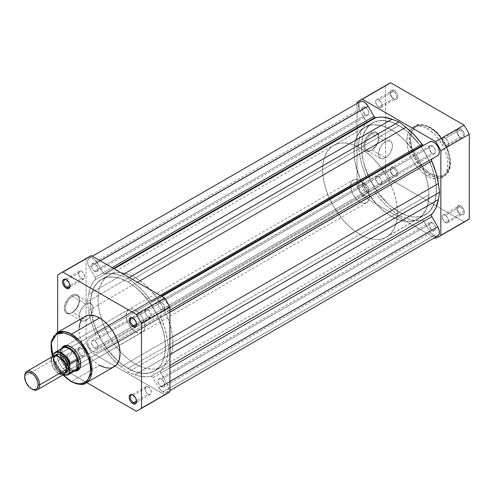 <?xml version="1.0" encoding="UTF-8"?>
<svg xmlns="http://www.w3.org/2000/svg" width="494" height="494" viewBox="0 0 494 494"><rect width="100%" height="100%" fill="white"/><g stroke="black" fill="none" stroke-linecap="round" stroke-linejoin="round"><path stroke-width="0.37" stroke-dasharray="2.47 1.85" d="M393.483 98.652L393.483 98.652A4.446 2.569 60 0 1 390.34 93.212A4.446 2.569 60 0 1 393.483 91.396L394.082 90.359A5.292 3.057 -120 0 0 390.34 92.52A5.292 3.057 -120 0 0 394.082 98.998L393.483 98.652L378.737 107.167A4.446 2.569 60 0 1 375.835 103.252A4.446 2.569 60 0 1 376.514 99.689A4.446 2.569 60 0 1 378.737 99.905L393.483 91.396A4.446 2.569 -120 0 0 391.26 91.174A4.446 2.569 -120 0 0 390.575 94.737A4.446 2.569 -120 0 0 393.483 98.652A4.446 2.569 -120 0 0 395.706 98.874A4.446 2.569 -120 0 0 396.386 95.311A4.446 2.569 -120 0 0 393.483 91.396L378.737 99.905A4.446 2.569 60 0 1 381.64 103.826A4.446 2.569 60 0 1 380.96 107.389A4.446 2.569 60 0 1 378.737 107.167L393.483 98.652L394.082 98.998L392.001 97.071L390.624 94.335L390.408 91.717L391.433 90.093L392.65 89.859L394.811 90.865L396.725 93.15L397.54 95.021L397.824 96.843L397.195 98.874L396.157 99.473L394.082 98.998A5.292 3.057 -120 0 0 397.824 96.843A5.292 3.057 -120 0 0 394.082 90.359L393.483 91.396A4.446 2.569 60 0 1 396.626 96.843A4.446 2.569 60 0 1 393.483 98.652L394.082 98.998M460.093 137.11L460.093 137.11A4.446 2.569 60 0 1 456.95 131.67A4.446 2.569 60 0 1 460.093 129.854L460.692 128.817A5.292 3.057 -120 0 0 456.95 130.978A5.292 3.057 -120 0 0 460.692 137.456L460.093 137.11L445.347 145.625A4.446 2.569 60 0 1 442.445 141.71A4.446 2.569 60 0 1 443.124 138.147A4.446 2.569 60 0 1 445.347 138.363L460.093 129.854A4.446 2.569 -120 0 0 457.87 129.632A4.446 2.569 -120 0 0 457.191 133.195A4.446 2.569 -120 0 0 460.093 137.11A4.446 2.569 -120 0 0 462.316 137.332A4.446 2.569 -120 0 0 462.995 133.769A4.446 2.569 -120 0 0 460.093 129.854L445.347 138.363A4.446 2.569 60 0 1 448.256 142.284A4.446 2.569 60 0 1 447.57 145.847A4.446 2.569 60 0 1 445.347 145.625L460.093 137.11L460.692 137.456L458.611 135.529L457.234 132.793L457.024 130.175L458.049 128.551L459.963 128.477L461.421 129.323L463.341 131.608L464.15 133.479L464.366 136.097L463.804 137.332L462.773 137.931L460.692 137.456A5.292 3.057 -120 0 0 464.434 135.3A5.292 3.057 -120 0 0 460.692 128.817L460.093 129.854A4.446 2.569 60 0 1 463.236 135.3A4.446 2.569 60 0 1 460.093 137.11L460.692 137.456M460.093 214.032L460.093 214.032A4.446 2.569 60 0 1 456.95 208.585A4.446 2.569 60 0 1 460.093 206.77L460.692 205.732A5.292 3.057 -120 0 0 456.95 207.894A5.292 3.057 -120 0 0 460.692 214.377L460.093 214.032L445.347 222.541A4.446 2.569 60 0 1 442.445 218.626A4.446 2.569 60 0 1 443.124 215.063A4.446 2.569 60 0 1 445.347 215.285L460.093 206.77A4.446 2.569 -120 0 0 457.87 206.548A4.446 2.569 -120 0 0 457.191 210.111A4.446 2.569 -120 0 0 460.093 214.032A4.446 2.569 -120 0 0 462.316 214.248A4.446 2.569 -120 0 0 462.995 210.691A4.446 2.569 -120 0 0 460.093 206.77L445.347 215.285A4.446 2.569 60 0 1 448.256 219.2A4.446 2.569 60 0 1 447.57 222.763A4.446 2.569 60 0 1 445.347 222.541L460.093 214.032L460.692 214.377L458.611 212.445L457.234 209.715L457.024 207.091L458.049 205.473L459.963 205.393L461.421 206.239L462.773 207.659L464.15 210.395L464.366 213.019L463.804 214.254L462.773 214.847L460.692 214.377A5.292 3.057 -120 0 0 464.434 212.216A5.292 3.057 -120 0 0 460.692 205.732L460.093 206.77A4.446 2.569 60 0 1 463.236 212.216A4.446 2.569 60 0 1 460.093 214.032L460.692 214.377M393.483 175.574L393.483 175.574A4.446 2.569 60 0 1 390.34 170.127A4.446 2.569 60 0 1 393.483 168.312L394.082 167.275A5.292 3.057 -120 0 0 390.34 169.436A5.292 3.057 -120 0 0 394.082 175.92L393.483 175.574L378.737 184.083A4.446 2.569 60 0 1 375.835 180.168A4.446 2.569 60 0 1 376.514 176.605A4.446 2.569 60 0 1 378.737 176.827L393.483 168.312A4.446 2.569 -120 0 0 391.26 168.09A4.446 2.569 -120 0 0 390.575 171.653A4.446 2.569 -120 0 0 393.483 175.574A4.446 2.569 -120 0 0 395.706 175.79A4.446 2.569 -120 0 0 396.386 172.227A4.446 2.569 -120 0 0 393.483 168.312L378.737 176.827A4.446 2.569 60 0 1 381.64 180.742A4.446 2.569 60 0 1 380.96 184.305A4.446 2.569 60 0 1 378.737 184.083L393.483 175.574L394.082 175.92L392.001 173.987L390.624 171.251L390.408 168.633L391.433 167.015L392.65 166.774L394.811 167.781L396.725 170.066L397.54 171.937L397.824 173.758L397.195 175.796L396.157 176.389L394.082 175.92A5.292 3.057 -120 0 0 397.824 173.758A5.292 3.057 -120 0 0 394.082 167.275L393.483 168.312A4.446 2.569 60 0 1 396.626 173.758A4.446 2.569 60 0 1 393.483 175.574L394.082 175.92M371.852 133.862A9.861 5.693 -60 0 1 378.824 137.882A9.861 5.693 -60 0 1 371.852 149.96L371.253 150.306A10.707 6.181 120 0 0 378.824 137.19A10.707 6.181 120 0 0 371.253 132.824L371.852 133.862L385.474 141.722A9.861 5.693 -60 0 1 390.402 141.235A9.861 5.693 -60 0 1 391.915 149.139A9.861 5.693 -60 0 1 385.474 157.827L371.852 149.96A9.861 5.693 120 0 0 378.293 141.272A9.861 5.693 120 0 0 376.78 133.368A9.861 5.693 120 0 0 371.852 133.862A9.861 5.693 120 0 0 365.412 142.55A9.861 5.693 120 0 0 366.919 150.448A9.861 5.693 120 0 0 371.852 149.96L385.474 157.827A9.861 5.693 -60 0 1 380.541 158.315A9.861 5.693 -60 0 1 379.034 150.411A9.861 5.693 -60 0 1 385.474 141.722L371.852 133.862L371.253 132.824L367.048 136.721L364.257 142.26L363.825 147.558L364.955 150.053L365.9 150.837L367.048 151.263L369.778 150.991L372.729 149.287L376.607 144.656L378.25 140.87L378.824 137.19L378.25 134.183L377.546 133.071L375.459 131.867L374.149 131.812L371.253 132.824A10.707 6.181 120 0 0 363.683 145.934A10.707 6.181 120 0 0 371.253 150.306L371.852 149.96A9.861 5.693 -60 0 1 364.881 145.934A9.861 5.693 -60 0 1 371.852 133.862M430.379 173.456C436.159 177.71 449.867 178.779 450.139 162.044C449.867 145.001 436.159 130.243 430.379 127.823A1.056 0.611 120 0 0 430.163 127.341A1.056 0.611 120 0 0 429.632 127.39L438.048 134.337L446.897 148.262L449.991 165.688L444.131 176.185L436.468 177.346L429.632 174.753A1.056 0.611 120 0 0 430.379 173.456L436.116 175.784L439.697 176.136L444.353 174.839L446.811 172.801L448.638 169.911L449.762 166.28L450.046 159.753L449.287 154.931L447.805 149.941L445.656 144.983L441.358 138.005L437.943 133.923L434.238 130.484L428.446 126.816L422.821 125.192L419.4 125.328L416.411 126.439L413.953 128.477L411.471 133.096L410.619 139.228L411.471 146.348L413.953 153.832L419.4 163.273L424.642 169.158L430.379 173.456A1.056 0.611 -60 0 1 429.632 174.753A29.004 16.747 -120 0 0 444.131 176.185A29.004 16.747 -120 0 0 448.577 152.949A29.004 16.747 -120 0 0 429.632 127.39L427.384 128.687A29.004 16.747 60 0 1 446.335 154.245A29.004 16.747 60 0 1 441.889 177.482A29.004 16.747 60 0 1 427.384 176.049L429.632 174.753L427.384 176.049L425.377 174.771L421.431 171.591L415.991 165.478L412.885 160.741L410.335 155.678L407.76 147.91L406.877 140.524L407.76 134.164L410.335 129.366L412.885 127.248L415.991 126.1L421.431 126.266L425.377 127.637L429.397 129.959L435.233 135.023L438.783 139.252L443.242 146.496L445.471 151.646L447.008 156.82L447.792 161.828L447.502 168.596L446.335 172.369L444.439 175.37L440.395 178.186L437.054 178.834L431.386 177.902L427.384 176.049A29.004 16.747 60 0 1 408.439 150.491A29.004 16.747 60 0 1 412.885 127.248A29.004 16.747 60 0 1 427.384 128.687L429.632 127.39A29.004 16.747 -120 0 0 415.133 125.951A29.004 16.747 -120 0 0 410.687 149.194A29.004 16.747 -120 0 0 429.632 174.753L421.215 167.799L412.367 153.875L409.273 136.455L415.133 125.951L422.796 124.797L429.632 127.39A1.056 0.611 -60 0 1 430.163 127.341A1.056 0.611 -60 0 1 430.379 127.823C424.599 123.568 410.891 122.5 410.619 139.228C410.891 156.271 424.599 171.035 430.379 173.456M413.657 151.127L415.201 153.412L413.657 151.127A52.926 30.554 60 0 1 421.592 164.879A52.926 30.554 60 0 1 417.924 218.941A52.926 30.554 60 0 1 391.458 216.323L384.159 211.278L377.138 204.763L370.673 197.032L364.998 188.387L360.348 179.149L356.884 169.683L355.649 164.977L354.217 155.845L354.217 147.373L355.649 139.888L356.884 136.61L360.348 131.138L364.998 127.273L370.673 125.173L373.822 124.815L380.596 125.482L387.79 127.989L391.458 129.897L398.948 125.575L406.247 130.62L409.81 133.707L419.739 144.859L409.81 133.707L406.247 130.62L398.948 125.575A52.926 30.554 -120 0 1 420.777 146.298L419.739 144.859L420.777 146.298A52.926 30.554 -120 0 0 398.948 125.575L391.458 129.897A52.926 30.554 60 0 1 413.293 150.621L412.249 149.182L413.293 150.621M333.567 145.421L372.482 122.957L370.018 124.673L365.943 129.36L363.133 135.566L362.244 139.166L361.701 143.05L361.701 151.522L363.133 160.655L364.374 165.36L370.018 179.501L378.157 192.716L388.08 203.868L391.643 206.955L398.948 212L128.008 368.425L398.948 212A52.926 30.554 -120 0 1 364.374 165.36A52.926 30.554 -120 0 1 372.482 122.957L101.542 279.382L107.217 277.282L113.682 277.023L120.703 278.616L128.008 282A52.926 30.554 60 0 1 162.582 328.64A52.926 30.554 60 0 1 154.468 371.043L159.124 367.184L161.007 364.64L162.582 361.713L164.712 354.834L165.249 350.95L165.249 342.478L164.712 337.97L162.582 328.64L156.931 314.499L148.799 301.284L138.87 290.132L135.307 287.045L128.008 282L398.948 125.575L391.643 122.191L384.622 120.598L378.157 120.857L372.482 122.957A52.926 30.554 -120 0 1 398.948 125.575A52.926 30.554 -120 0 0 372.482 122.957A52.926 30.554 -120 0 0 364.374 165.36A52.926 30.554 -120 0 0 398.948 212A52.926 30.554 -120 0 0 425.408 214.618A52.926 30.554 -120 0 0 429.076 160.556A52.926 30.554 -120 0 0 421.141 146.804L422.685 149.089L421.141 146.804A52.926 30.554 -120 0 1 429.076 160.556A52.926 30.554 -120 0 1 425.408 214.618L430.064 210.759L433.522 205.288L434.757 202.009L436.19 194.525L436.19 186.053L434.757 176.92L431.947 167.472L427.872 158.074L422.685 149.089L427.872 158.074L431.947 167.472L434.757 176.92L436.19 186.053L436.19 194.525L434.757 202.009L431.947 208.215L427.872 212.902L415.201 220.219L409.1 221.405L405.784 221.3L398.763 219.707L391.458 216.323L398.948 212L406.247 215.384L413.268 216.977L419.739 216.718L425.408 214.618L154.468 371.043A52.926 30.554 60 0 1 128.008 368.425L135.492 364.103A52.926 30.554 -120 0 0 161.952 366.727A52.926 30.554 -120 0 0 170.066 324.317A52.926 30.554 -120 0 0 135.492 277.677L128.008 282A52.926 30.554 60 0 1 162.582 328.64A52.926 30.554 60 0 1 154.468 371.043L148.799 373.143L142.328 373.402L135.307 371.809L128.008 368.425L120.703 363.38L113.682 356.866L107.217 349.141L101.542 340.49L96.892 331.258L93.434 321.785L91.304 312.455L90.581 303.606L91.304 295.591L93.434 288.712L96.892 283.241L101.542 279.382L107.217 277.282L113.682 277.023L120.703 278.616L128.008 282L135.307 287.045L142.328 293.56L148.799 301.284L154.468 309.936L159.124 319.167L162.582 328.64L164.712 337.97L165.428 346.819L164.712 354.834L162.582 361.713L159.124 367.184L154.468 371.043A52.926 30.554 60 0 1 128.008 368.425A52.926 30.554 60 0 1 93.434 321.785A52.926 30.554 60 0 1 101.542 279.382A52.926 30.554 60 0 1 128.008 282L135.492 277.677A52.926 30.554 -120 0 0 109.026 275.059A52.926 30.554 -120 0 0 100.918 317.469A52.926 30.554 -120 0 0 135.492 364.103L128.008 368.425A52.926 30.554 60 0 1 93.434 321.785A52.926 30.554 60 0 1 101.542 279.382A52.926 30.554 60 0 1 128.008 282L398.948 125.575L391.643 122.191L388.08 121.166L381.306 120.493L378.157 120.857L375.205 121.678L370.018 124.673L365.943 129.36L364.374 132.287L363.133 135.566L361.701 143.05L361.701 151.522L362.244 156.03L363.133 160.655L365.943 170.103L370.018 179.501L375.205 188.486L381.306 196.711L388.08 203.868L391.643 206.955L398.948 212L391.458 216.323A52.926 30.554 60 0 1 356.884 169.683A52.926 30.554 60 0 1 364.998 127.273A52.926 30.554 60 0 1 391.458 129.897L395.132 132.219L402.326 138.03L405.784 141.451L412.249 149.182L405.784 141.451L402.326 138.03L395.132 132.219L387.79 127.989L384.159 126.513L380.596 125.482L373.822 124.815L370.673 125.173L364.998 127.273L362.534 128.996L358.459 133.683L355.649 139.888L354.217 147.373L354.037 151.504A52.926 30.554 -120 0 0 361.312 181.298A52.926 30.554 -120 0 0 417.924 218.941A52.926 30.554 -120 0 0 428.885 194.716L428.162 202.731L426.038 209.604L422.574 215.081L417.924 218.941L422.574 215.081L426.038 209.604L428.162 202.731L428.885 194.716L397.448 212.865A52.926 30.554 60 0 1 386.487 237.089A52.926 30.554 60 0 1 345.707 222.911A52.926 30.554 60 0 1 322.601 169.652L354.037 151.504L354.217 155.845L355.649 164.977L360.348 179.149L367.721 192.808L377.138 204.763L380.596 208.19L387.79 213.995L391.458 216.323L398.763 219.707L405.784 221.3L409.1 221.405L415.201 220.219L417.924 218.941L383.764 238.367L377.669 239.553L374.347 239.448L367.326 237.855L363.695 236.379L356.359 232.143L349.165 226.338L342.385 219.182L333.561 206.535L328.911 197.297L325.453 187.831L323.323 178.495L322.601 169.652A52.926 30.554 60 0 1 333.567 145.421A52.926 30.554 60 0 1 390.155 183.027A52.926 30.554 60 0 1 397.448 212.865L428.885 194.716L428.706 190.375L428.885 194.716A52.926 30.554 -120 0 0 421.592 164.879A52.926 30.554 -120 0 0 364.998 127.273A52.926 30.554 -120 0 0 354.037 151.504L322.601 169.652L323.323 161.637L324.212 158.037L327.022 151.831L331.097 147.144L333.561 145.421L339.236 143.322L342.385 142.964L345.707 143.069L352.722 144.662L360.027 148.046L363.695 150.374L370.889 156.178L374.347 159.605L381.862 168.769M388.012 84.165A78.75 45.467 -120 0 0 385.474 85.833L357.032 102.258L385.474 85.833L385.474 170.504L357.032 186.923A78.75 45.467 60 0 0 362.281 196.019L390.723 179.6L362.281 196.019L434.578 237.756L362.281 196.019A78.75 45.467 60 0 1 357.032 186.923L357.032 103.444L357.032 186.923L385.474 170.504A78.75 45.467 -120 0 0 390.723 179.6L464.051 221.929L435.609 238.349L464.051 221.929A78.75 45.467 -120 0 0 466.762 220.565M385.474 85.833L385.474 170.504A78.75 45.467 -120 0 0 390.723 179.6L464.051 221.929M415.201 153.412L420.388 162.396L424.463 171.795L427.273 181.242L428.706 190.375L427.273 181.242L424.463 171.795L420.388 162.396L415.201 153.412M445.347 138.363L447.57 140.71L448.435 143.069L448.256 145.063L447.095 146.02L445.347 145.625L444.149 144.656L442.266 140.926L442.735 138.468L443.606 137.968L445.347 138.363M378.737 99.905L380.96 102.252L381.819 104.611L381.64 106.605L380.485 107.562L379.349 107.451L377.533 106.198L375.656 102.468L376.125 100.01L376.99 99.51L378.737 99.905M378.737 176.827L380.485 178.445L381.819 181.526L381.64 183.521L380.485 184.484L379.349 184.367L377.533 183.113L375.656 179.384L375.835 177.389L376.514 176.605L378.737 176.827M445.347 215.285L447.095 216.903L448.435 219.984L448.256 221.979L447.095 222.942L445.347 222.541L444.149 221.571L442.266 217.842L442.445 215.847L443.124 215.063L445.347 215.285M385.474 157.827L382.807 158.753L380.541 158.315L379.676 157.592L378.632 155.295L378.632 152.152L380.541 146.928L382.807 143.877L385.474 141.722L386.833 141.093L389.346 140.846L390.402 141.235L391.915 142.976L392.446 145.749L391.915 149.139L389.346 154.233L385.474 157.827M133.473 395.348A4.446 2.569 -120 0 0 133.182 395.194A4.446 2.569 60 0 1 133.473 395.348L148.212 386.833A4.446 2.569 -120 0 0 145.989 386.611A4.446 2.569 -120 0 0 145.31 390.174A4.446 2.569 -120 0 0 148.212 394.095L136.572 400.813L148.212 394.095A4.446 2.569 -120 0 0 150.435 394.311A4.446 2.569 -120 0 0 151.121 390.748A4.446 2.569 -120 0 0 148.212 386.833L133.473 395.348A4.446 2.569 60 0 1 136.597 401.116A4.446 2.569 -120 0 0 136.616 400.788A4.446 2.569 -120 0 0 133.473 395.348L132.874 395.002M133.473 318.426A4.446 2.569 -120 0 0 133.182 318.278A4.446 2.569 60 0 1 133.473 318.426L148.212 309.917A4.446 2.569 -120 0 0 145.989 309.695A4.446 2.569 -120 0 0 145.31 313.258A4.446 2.569 -120 0 0 148.212 317.173L136.572 323.897L148.212 317.173A4.446 2.569 -120 0 0 150.435 317.395A4.446 2.569 -120 0 0 151.121 313.832A4.446 2.569 -120 0 0 148.212 309.917L133.473 318.426A4.446 2.569 60 0 1 136.597 324.194A4.446 2.569 -120 0 0 136.616 323.873A4.446 2.569 -120 0 0 133.473 318.426L132.874 318.08M66.857 356.89A4.446 2.569 -120 0 0 63.714 358.7A4.446 2.569 -120 0 0 66.857 364.146L66.258 365.183A5.292 3.057 60 0 1 62.516 358.7A5.292 3.057 60 0 1 66.258 356.545L66.857 356.89L81.603 348.375A4.446 2.569 -120 0 0 79.38 348.153A4.446 2.569 -120 0 0 78.7 351.716A4.446 2.569 -120 0 0 81.603 355.637L66.857 364.146A4.446 2.569 60 0 1 63.954 360.231A4.446 2.569 60 0 1 64.634 356.668A4.446 2.569 60 0 1 66.857 356.89A4.446 2.569 60 0 1 69.759 360.805A4.446 2.569 60 0 1 69.08 364.368A4.446 2.569 60 0 1 66.857 364.146L81.603 355.637A4.446 2.569 -120 0 0 83.826 355.853A4.446 2.569 -120 0 0 84.505 352.29A4.446 2.569 -120 0 0 81.603 348.375L66.857 356.89L64.825 356.044L63.146 356.668L62.59 357.903L62.59 359.589L64.177 363.257L66.986 365.523L68.907 365.449L69.932 363.825L69.716 361.207L68.339 358.471L66.258 356.545A5.292 3.057 60 0 1 70 363.022A5.292 3.057 60 0 1 66.258 365.183L66.857 364.146A4.446 2.569 -120 0 0 70 362.33A4.446 2.569 -120 0 0 66.857 356.89L66.258 356.545M66.857 279.968A4.446 2.569 -120 0 0 66.573 279.82A4.446 2.569 60 0 1 66.857 279.968L81.603 271.459A4.446 2.569 -120 0 0 79.38 271.237A4.446 2.569 -120 0 0 78.7 274.8A4.446 2.569 -120 0 0 81.603 278.715L69.957 285.439L81.603 278.715A4.446 2.569 -120 0 0 83.826 278.937A4.446 2.569 -120 0 0 84.505 275.374A4.446 2.569 -120 0 0 81.603 271.459L66.857 279.968A4.446 2.569 60 0 1 69.987 285.736A4.446 2.569 -120 0 0 70 285.415A4.446 2.569 -120 0 0 66.857 279.968L66.258 279.623M72.47 312.436A9.861 5.693 -60 0 1 65.498 308.41A9.861 5.693 -60 0 1 72.47 296.332L71.871 295.295A10.707 6.181 120 0 0 64.3 308.41A10.707 6.181 120 0 0 71.871 312.782L72.47 312.436L86.092 320.297A9.861 5.693 -60 0 1 81.164 320.791A9.861 5.693 -60 0 1 79.651 312.887A9.861 5.693 -60 0 1 86.092 304.199L72.47 296.332A9.861 5.693 120 0 0 66.029 305.02A9.861 5.693 120 0 0 67.542 312.924A9.861 5.693 120 0 0 72.47 312.436A9.861 5.693 120 0 0 78.91 303.748A9.861 5.693 120 0 0 77.404 295.844A9.861 5.693 120 0 0 72.47 296.332L86.092 304.199A9.861 5.693 -60 0 1 91.026 303.711A9.861 5.693 -60 0 1 90.976 315.172A9.861 5.693 -60 0 1 86.092 320.297L72.47 312.436L71.871 312.782L76.076 308.88L78.867 303.347L79.299 298.049L78.169 295.548L77.225 294.764L74.767 294.288L73.347 294.609L70.395 296.32L67.666 299.197L64.875 304.73L64.3 308.41L64.875 311.424L65.579 312.529L67.666 313.739L70.395 313.468L71.871 312.782A10.707 6.181 120 0 0 79.441 299.667A10.707 6.181 120 0 0 71.871 295.295L72.47 296.332A9.861 5.693 -60 0 1 79.441 300.358A9.861 5.693 -60 0 1 72.47 312.436L71.871 312.782M63.93 347.06A13.233 7.638 -120 0 0 62.343 355.643A13.233 7.638 -120 0 0 68.82 366.863A13.233 7.638 -120 0 0 71.346 368.728L135.492 331.696A13.233 7.638 -120 0 0 142.105 332.351A13.233 7.638 -120 0 0 144.137 321.748A13.233 7.638 -120 0 0 135.492 310.09L71.346 347.121L70.747 346.776L71.346 347.121A13.233 7.638 -120 0 0 71.056 346.955A13.233 7.638 60 0 1 71.346 347.121L135.492 310.09A13.233 7.638 -120 0 0 128.872 309.435A13.233 7.638 -120 0 0 126.847 320.038A13.233 7.638 -120 0 0 135.492 331.696L71.346 368.728L70.747 369.765A14.079 8.126 60 0 1 61.528 348.622M70.969 381.572A1.056 0.611 120 0 0 71.5 381.516L78.336 384.11L85.999 382.955M79.157 327.528L79.157 332.172L79.942 337.18L82.51 344.942L85.061 350.005L88.173 354.748L91.717 358.977L95.564 362.547L99.566 365.313L71.5 381.516L99.566 365.313A29.004 16.747 -120 0 0 114.065 366.752M142.105 332.351L139.073 332.937L135.492 331.696L131.91 328.806L128.872 324.712L126.847 320.038L126.137 315.493L126.847 311.77L128.872 309.435L131.91 308.843L135.492 310.09L139.073 312.98L142.105 317.074L144.668 324.083L144.668 328.294L143.272 331.388L77.966 369.382A13.233 7.638 60 0 1 71.346 368.728A13.233 7.638 60 0 1 68.82 366.863A13.233 7.638 60 0 1 62.343 355.643A13.233 7.638 60 0 1 64.733 346.467L353.408 179.797L351.382 182.132L350.672 185.855A13.233 7.638 -120 0 0 356.446 199.168A13.233 7.638 -120 0 0 366.641 202.713A13.233 7.638 -120 0 0 369.382 196.661L80.689 363.337L369.382 196.661L368.672 192.11L367.808 189.745L363.609 183.342L360.027 180.452L358.199 179.606L354.828 179.273L353.408 179.797A13.233 7.638 -120 0 0 350.672 185.855L351.382 190.4L353.408 195.074L356.446 199.168L360.027 202.058L363.609 203.306L366.641 202.713L368.672 200.379L369.382 196.661A13.233 7.638 -120 0 0 363.609 183.342A13.233 7.638 -120 0 0 353.408 179.797M88.63 257.016A78.75 45.467 -120 0 0 86.092 258.683L57.65 275.102L86.092 258.683L86.092 343.349L57.65 359.768A78.75 45.467 60 0 0 62.905 368.864L91.347 352.444L62.905 368.864L86.654 382.578L62.905 368.864A78.75 45.467 60 0 1 57.65 359.768L57.65 332.345L57.65 359.768L86.092 343.349A78.75 45.467 -120 0 0 91.347 352.444L164.669 394.774L136.227 411.199L164.669 394.774A78.75 45.467 -120 0 0 167.38 393.415M83.714 317.457L81.479 320.026M109.23 368.098L112.576 367.45M86.092 258.683L86.092 343.349A78.75 45.467 -120 0 0 91.347 352.444L164.669 394.774M71.346 347.121A13.233 7.638 60 0 1 80.701 363.664A13.233 7.638 -120 0 0 80.701 363.325A13.233 7.638 -120 0 0 71.346 347.121L70.747 346.776M63.189 374.983L59.774 370.901L56.779 366.338L54.321 361.46L52.494 356.464M61.552 348.56L60.984 350.388L60.984 354.877L62.472 359.879L63.707 362.33L66.937 366.69L68.808 368.419L70.747 369.765L74.557 371.087M71.5 381.516A29.004 16.747 60 0 1 52.549 355.958A29.004 16.747 60 0 1 56.995 332.721L51.141 343.219L54.229 360.645L63.078 374.569L71.5 381.516M85.067 316.518A29.004 16.747 -120 0 0 80.621 339.755A29.004 16.747 -120 0 0 99.566 365.313M135.492 277.677L131.824 275.769L124.63 273.268L117.85 272.595L111.749 273.781L106.562 276.776L102.486 281.469L99.677 287.675L98.788 291.269L98.065 299.284L98.788 308.133L99.677 312.758L102.486 322.205L109.026 336.167L114.701 344.818L121.172 352.549L128.187 359.058L131.824 361.781L139.16 366.011L146.354 368.518L153.134 369.185L156.283 368.827L161.952 366.727L164.416 365.004L168.497 360.317L170.066 357.39L172.196 350.512L172.733 346.627L172.733 338.155L171.301 329.023L166.608 314.851L161.952 305.613L156.283 296.968L146.354 285.81L142.791 282.722L135.492 277.677M148.212 394.095L149.96 394.49L150.831 393.99L151.3 391.532L149.416 387.802L147.601 386.549L146.465 386.438L145.31 387.395L145.131 389.389L145.989 391.748L148.212 394.095M81.603 355.637L83.35 356.032L84.215 355.532L84.684 353.074L82.807 349.344L80.991 348.091L79.855 347.98L78.7 348.937L78.521 350.931L79.38 353.29L81.603 355.637M81.603 278.715L83.826 278.937L84.505 278.153L84.684 276.158L82.807 272.429L80.991 271.175L79.855 271.058L78.7 272.021L78.521 274.016L79.855 277.097L81.603 278.715M148.212 317.173L150.435 317.395L151.121 316.611L151.3 314.616L149.416 310.887L147.601 309.633L146.465 309.516L145.31 310.479L145.131 312.474L146.465 315.555L148.212 317.173M63.109 374.903L52.525 356.569M86.092 304.199L87.45 303.569L89.964 303.316L91.89 304.428L92.934 306.731L92.934 309.874L91.026 315.098L88.759 318.148L84.733 320.933L82.22 321.18L81.164 320.791L79.651 319.05L79.12 316.277L79.651 312.887L82.22 307.793L86.092 304.199M74.489 371.08A14.079 8.126 60 0 1 70.747 369.765L71.346 368.728A13.233 7.638 -120 0 0 77.045 369.784M365.64 184.256A4.607 2.655 -120 0 0 363.337 184.027A4.607 2.655 -120 0 0 362.633 187.72A4.607 2.655 -120 0 0 365.64 191.777L94.7 348.202A4.607 2.655 60 0 1 91.693 344.145A4.607 2.655 60 0 1 92.397 340.452A4.607 2.655 60 0 1 94.7 340.681L365.64 184.256L94.7 340.681A4.607 2.655 60 0 1 97.707 344.738A4.607 2.655 60 0 1 97.003 348.431A4.607 2.655 60 0 1 94.7 348.202L365.64 191.777A4.607 2.655 -120 0 0 367.944 192.005A4.607 2.655 -120 0 0 368.648 188.313A4.607 2.655 -120 0 0 365.64 184.256L364.393 183.824L362.929 184.367L362.386 186.139L362.633 187.72L365.004 191.339L367.45 192.185L368.648 191.19L368.648 188.313L367.45 185.935L365.64 184.256M432.25 222.714A4.607 2.655 -120 0 0 429.947 222.485A4.607 2.655 -120 0 0 429.243 226.178A4.607 2.655 -120 0 0 432.25 230.235L161.31 386.66A4.607 2.655 60 0 1 158.302 382.603A4.607 2.655 60 0 1 159.012 378.91A4.607 2.655 60 0 1 161.31 379.139L432.25 222.714L161.31 379.139A4.607 2.655 60 0 1 164.323 383.196A4.607 2.655 60 0 1 163.613 386.888A4.607 2.655 60 0 1 161.31 386.66L432.25 230.235A4.607 2.655 -120 0 0 434.553 230.463A4.607 2.655 -120 0 0 435.257 226.771A4.607 2.655 -120 0 0 432.25 222.714L431.003 222.281L429.545 222.825L429.058 223.899L429.243 226.178L431.614 229.796L434.059 230.642L435.257 229.648L435.257 226.771L434.059 224.393L432.25 222.714M432.25 145.798A4.607 2.655 -120 0 0 429.947 145.569A4.607 2.655 -120 0 0 429.243 149.262A4.607 2.655 -120 0 0 432.25 153.319L161.31 309.744A4.607 2.655 60 0 1 158.302 305.687A4.607 2.655 60 0 1 159.012 301.995A4.607 2.655 60 0 1 161.31 302.223L432.25 145.798L161.31 302.223A4.607 2.655 60 0 1 164.323 306.28A4.607 2.655 60 0 1 163.613 309.973A4.607 2.655 60 0 1 161.31 309.744L432.25 153.319A4.607 2.655 -120 0 0 434.553 153.548A4.607 2.655 -120 0 0 435.257 149.855A4.607 2.655 -120 0 0 432.25 145.798L431.003 145.366L429.545 145.909L429.058 146.984L429.243 149.262L431.614 152.881L434.059 153.727L435.257 152.732L435.257 149.855L434.059 147.478L432.25 145.798M365.64 107.34A4.607 2.655 -120 0 0 363.337 107.112A4.607 2.655 -120 0 0 362.633 110.804A4.607 2.655 -120 0 0 365.64 114.861L94.7 271.286A4.607 2.655 60 0 1 91.693 267.229A4.607 2.655 60 0 1 92.397 263.537A4.607 2.655 60 0 1 94.7 263.765L365.64 107.34L94.7 263.765A4.607 2.655 60 0 1 97.707 267.822A4.607 2.655 60 0 1 97.003 271.515A4.607 2.655 60 0 1 94.7 271.286L365.64 114.861A4.607 2.655 -120 0 0 367.944 115.09A4.607 2.655 -120 0 0 368.648 111.397A4.607 2.655 -120 0 0 365.64 107.34L363.831 106.926L362.929 107.445L362.386 109.217L362.633 110.804L365.004 114.423L367.45 115.269L368.648 114.275L368.648 111.397L367.45 109.02L365.64 107.34M423.691 145.285L429.792 141.809L423.914 145.205A2.118 1.223 -120 0 0 423.914 145.205L158.852 298.234A7.941 4.582 60 0 1 166.787 302.841A7.941 4.582 60 0 1 166.781 311.992A7.941 4.582 60 0 1 166.768 312.004L160.914 315.382L160.482 316.203L160.748 317.5L169.917 312.208L160.748 317.5A56.631 32.697 60 0 1 167.441 339.952L168.664 348.69L167.441 356.007L169.917 354.575L167.441 356.007A56.631 32.697 60 0 1 160.748 370.735L160.482 371.723L160.914 373.044L169.917 367.845L160.914 373.044L166.793 383.227A7.941 4.582 60 0 1 166.781 392.366A7.941 4.582 60 0 1 162.81 391.977L160.655 390.235L158.827 387.765L429.768 231.334A7.941 4.582 -120 0 0 433.751 235.552L162.81 391.977A7.941 4.582 60 0 1 158.827 387.765L429.768 231.334L423.914 221.201L152.973 377.626L158.827 387.765L152.973 377.626L423.914 221.201A2.118 1.223 -120 0 0 421.993 219.904L151.053 376.329A2.118 1.223 60 0 1 152.973 377.626L152.047 376.595L151.053 376.329A56.631 32.697 60 0 1 134.961 374.761L405.895 218.336A56.631 32.697 -120 0 0 421.993 219.904L151.053 376.329L147.329 376.866L139.234 376.076L128.008 372.161L398.948 215.736L405.895 218.336L134.961 374.761L128.008 372.161L398.948 215.736L391.995 210.308L121.055 366.733L128.008 372.161L121.055 366.733A56.631 32.697 60 0 1 117.374 363.652A56.631 32.697 60 0 1 104.956 349.715L375.897 193.29A56.631 32.697 -120 0 0 391.995 210.308L121.055 366.733L112.638 359.033L104.956 349.715L375.897 193.29A2.118 1.223 -120 0 0 373.977 192.37L103.036 348.795A2.118 1.223 60 0 1 104.956 349.715L103.968 348.832L103.036 348.795L97.157 352.191A7.941 4.582 60 0 1 93.205 351.79A7.941 4.582 60 0 1 88.018 344.793A7.941 4.582 60 0 1 89.235 338.433A7.941 4.582 60 0 1 89.247 338.427L360.188 181.996A7.941 4.582 -120 0 0 360.175 182.008A7.941 4.582 -120 0 0 358.959 188.368A7.941 4.582 -120 0 0 364.14 195.365L93.205 351.79L364.14 195.365A7.941 4.582 -120 0 0 368.098 195.766L97.157 352.191L94.292 352.296L91.569 350.567L88.858 346.905L87.617 342.7L87.92 340.057L89.247 338.427L366.035 178.618A2.118 1.223 -120 0 0 366.202 176.5L95.262 332.925A2.118 1.223 60 0 1 95.095 335.043L95.533 334.222L95.262 332.925A56.631 32.697 60 0 1 88.574 310.473L359.509 154.048A56.631 32.697 -120 0 0 366.202 176.5L95.262 332.925L91.032 321.613L88.574 310.473L87.345 301.735L358.286 145.31L359.509 154.048L88.574 310.473L87.345 301.735L358.286 145.31L359.509 137.993L88.574 294.418L87.345 301.735L88.574 294.418A56.631 32.697 60 0 1 95.262 279.69L366.202 123.265A56.631 32.697 -120 0 0 359.509 137.993L88.574 294.418L91.032 286.119L92.934 282.648L95.262 279.69L366.202 123.265A2.118 1.223 -120 0 0 366.035 120.956L95.095 277.381A2.118 1.223 60 0 1 95.262 279.69L95.533 278.702L95.095 277.381L89.223 267.198L360.163 110.773L366.035 120.956L95.095 277.381L89.223 267.198A7.941 4.582 60 0 1 89.235 258.059A7.941 4.582 60 0 1 97.182 262.666L100.338 260.844L97.182 262.666L103.036 272.799L95.367 260.202L92.125 257.948L89.247 258.047L88.025 259.443L87.592 261.672L88.012 264.395L89.223 267.198L360.163 110.773L358.947 107.97M151.917 301.525L161.359 296.073L151.917 301.525A2.118 1.223 60 0 1 151.053 300.71L160.229 295.418L151.053 300.71L151.917 301.525L152.973 301.63A2.118 1.223 60 0 1 151.917 301.525M104.092 273.917L113.54 268.464L104.092 273.917A2.118 1.223 60 0 1 103.036 272.799L112.039 267.6L103.036 272.799L104.092 273.917L104.956 274.096A2.118 1.223 60 0 1 104.092 273.917M114.126 268.804L104.956 274.096A56.631 32.697 60 0 1 121.055 275.664L123.531 274.232L121.055 275.664L128.008 278.264L129.261 277.542L128.008 278.264L134.961 283.692L128.008 278.264L121.055 275.664L112.638 273.645L108.68 273.559L104.956 274.096L114.126 268.804M360.175 101.634A7.941 4.582 -120 0 0 360.163 110.773L366.468 122.277L361.972 129.694L360.509 133.633L358.286 145.31L360.509 159.562L361.972 165.187L366.468 177.797L366.035 178.618L359.644 182.41L358.86 183.632L358.693 187.3L360.367 191.499L363.318 194.815L366.282 196.112L368.098 195.766L373.977 192.37L374.903 192.407L383.579 202.608L387.716 206.69L398.948 215.736L410.174 219.651L414.318 220.355L422.988 220.163L430.62 232.643L433.751 235.552A7.941 4.582 -120 0 0 437.715 235.941M137.437 282.259L134.961 283.692A56.631 32.697 60 0 1 151.053 300.71L143.377 291.392L134.961 283.692L137.437 282.259M152.973 301.63L423.914 145.205L152.973 301.63L161.983 296.431L158.852 298.234L160.68 297.894L162.829 298.648L164.971 300.389L166.793 302.847L168.003 305.656L168.423 308.38L167.991 310.609L166.768 312.004L437.703 155.573M433.751 235.552L162.81 391.977L164.434 392.637L166.577 392.477L167.991 390.976L168.417 388.426L167.769 385.314L166.793 383.227L169.917 381.417L166.793 383.227L160.914 373.044A2.118 1.223 60 0 1 160.748 370.735L163.076 367.777L164.984 364.306L166.441 360.367L168.664 348.69L167.441 339.952L169.917 338.52L167.441 339.952L164.984 328.813L160.748 317.5A2.118 1.223 60 0 1 160.914 315.382L166.781 311.992M168.664 348.69L169.917 347.961L168.664 348.69M160.748 370.735L169.917 365.437L160.748 370.735M398.948 212A52.926 30.554 -120 0 0 425.408 214.618L419.739 216.718L413.268 216.977L406.247 215.384L398.948 212M358.638 104.043L359.484 102.196M438.085 235.687L437.511 236.052M436.146 236.311L435.375 236.212M109.026 275.059L101.542 279.382L96.892 283.241L95.002 285.785L92.193 291.991L90.766 299.475L90.766 307.947L92.193 317.08L95.002 326.528L101.542 340.49L107.217 349.141L117.14 360.293L124.34 366.097L131.676 370.333L135.307 371.809L142.328 373.402L148.799 373.143L154.468 371.043L161.952 366.727M94.7 348.202L95.947 348.634L97.404 348.091L97.892 347.016L97.707 344.738L95.336 341.119L92.891 340.273L91.693 341.268L91.693 344.145L92.891 346.522L94.7 348.202M161.31 386.66L163.119 387.074L164.02 386.555L164.508 385.481L164.323 383.196L161.946 379.577L159.5 378.731L158.302 379.725L158.302 382.603L159.5 384.98L161.31 386.66M161.31 309.744L162.557 310.176L164.02 309.633L164.508 308.559L164.323 306.28L161.946 302.661L159.5 301.815L158.302 302.81L158.302 305.687L159.5 308.065L161.31 309.744M94.7 271.286L95.947 271.719L97.404 271.175L97.892 270.101L97.707 267.822L95.336 264.204L92.891 263.358L91.693 264.352L91.693 267.229L92.891 269.607L94.7 271.286M31.814 388.951A10.584 6.113 60 0 1 24.7 376.212L51.29 360.861A2.149 1.241 0 0 0 53.346 360.54L56.452 368.876L60.898 372.618L64.85 372.68L66.023 371.531L64.85 372.68L60.898 372.618L56.452 368.876L53.346 360.54A2.149 1.241 180 0 1 51.29 360.861L52.784 366.912L58.774 373.828M66.258 369.506A2.149 1.241 180 0 1 66.19 369.191A2.149 1.241 180 0 1 66.239 368.925A2.149 1.241 0 0 0 66.19 369.191A2.149 1.241 0 0 0 66.258 369.506M55.167 355.279L54.476 356.372L53.908 359.348A2.149 1.241 180 0 1 53.976 359.669A2.149 1.241 180 0 1 53.346 360.54L55.322 356.18L56.903 355.736L55.322 356.18L53.346 360.54A2.149 1.241 0 0 0 53.976 359.669A2.149 1.241 0 0 0 53.908 359.348L54.958 355.544M53.482 356.02A10.584 6.113 -120 0 0 51.29 360.861A10.584 6.113 -120 0 0 55.908 371.513A10.584 6.113 -120 0 0 64.066 374.347M51.29 360.861L24.7 376.212A10.584 6.113 -120 0 0 32.184 389.179M53.161 362.726L53.161 356.205L53.161 362.726A12.541 7.243 60 0 0 63.318 374.779L60.077 373.038L57.57 370.698L55.39 367.74L53.173 362.966L53.457 363.405L60.608 359.144L60.268 353.519A13.233 7.638 -120 0 0 68.802 369.203A13.233 7.638 -120 0 0 74.761 370.914A13.233 7.638 -120 0 0 74.792 370.908A13.233 7.638 60 0 1 68.802 369.203A13.233 7.638 60 0 1 60.268 353.519L350.672 185.855L60.268 353.519L60.608 350.005L53.358 354.186M65.214 373.31L56.594 367.53L53.908 359.348L55.167 364.881L58.527 370L61.392 372.315L64.257 373.31L65.554 373.26M68.178 374.73A12.968 7.484 60 0 1 53.457 363.405L60.422 359.385L60.422 350.067L60.564 358.656A12.968 7.484 -120 0 0 68.709 369.722A12.968 7.484 -120 0 0 75.459 370.525M74.761 370.914L74.007 371.05A12.968 7.484 60 0 1 68.709 369.722A12.968 7.484 60 0 1 60.564 358.656L60.564 350.221A12.968 7.484 60 0 1 60.608 350.135M61.824 348.449A13.233 7.638 -120 0 0 61.806 348.474A13.233 7.638 -120 0 0 60.268 353.519A13.233 7.638 60 0 1 61.824 348.449M62.491 348.066A12.968 7.484 -120 0 0 60.564 350.221L53.457 354.087M382.22 169.275L388.957 180.545L393.033 189.943L395.836 199.391L397.269 208.524L397.269 216.996L396.731 220.88L394.601 227.753L391.143 233.23L386.487 237.089M53.173 362.966L53.364 363.417M53.457 363.405A12.968 7.484 -120 0 0 67.882 374.884M390.34 93.212L390.34 92.52M456.95 131.67L456.95 130.978M456.95 208.585L456.95 207.894M390.34 170.127L390.34 169.436M378.824 137.882L378.824 137.19M371.852 149.96L371.253 150.306M412.885 127.248L415.133 125.951C417.387 123.562 422.395 124.025 430.163 127.341C447.552 136.43 457.716 169.522 444.131 176.185L441.889 177.482M390.402 141.235L376.78 133.368M443.124 215.063L457.87 206.548M376.514 176.605L391.26 168.09M376.514 99.689L391.26 91.174M443.124 138.147L457.87 129.632M447.57 145.847L462.316 137.332M380.96 107.389L395.706 98.874M380.96 184.305L395.706 175.79M447.57 222.763L462.316 214.248M380.541 158.315L366.919 150.448M81.164 320.791L67.542 312.924M145.989 309.695L131.25 318.21M79.38 271.237L64.634 279.752M79.38 348.153L64.634 356.668M145.989 386.611L131.25 395.126M128.872 309.435L63.01 347.461M150.435 394.311L135.689 402.826M83.826 355.853L69.08 364.368M83.826 278.937L69.08 287.452M150.435 317.395L135.689 325.91M62.917 375.014L52.333 356.68M91.026 303.711L77.404 295.844M80.701 363.325L80.701 364.016M79.441 300.358L79.441 299.667M70 285.415L70 286.106M70 362.33L70 363.022M136.616 323.873L136.616 324.564M136.616 400.788L136.616 401.48M363.337 184.027L92.397 340.452M429.947 222.485L159.012 378.91M429.947 145.569L159.012 301.995M363.337 107.112L92.397 263.537M89.235 338.433L360.175 182.008M92.372 256.244L89.235 258.059M166.781 392.366L169.917 390.556M367.944 115.09L97.003 271.515M434.553 153.548L163.613 309.973M434.553 230.463L163.613 386.888M367.944 192.005L97.003 348.431M103.036 348.795L373.977 192.37M66.19 369.191C66.517 369.685 65.257 373.155 64.85 372.68C63.288 372.359 64.652 374.903 58.508 369.957C55.624 366.696 54.118 363.269 53.976 359.663C53.648 359.175 54.908 355.699 55.322 356.18C58.49 353.902 66.585 362.923 66.19 369.191M76.243 370.377L366.641 202.713M61.806 348.474L61.312 349.06M53.222 363.22L57.273 370.488L63.133 374.89"/><path stroke-width="0.74" d="M421.141 146.804A52.926 30.554 -120 0 0 420.777 146.298L421.141 146.804A52.926 30.554 -120 0 0 420.777 146.298L421.141 146.804M413.293 150.621A52.926 30.554 60 0 1 413.657 151.127L413.293 150.621L413.657 151.127M359.57 100.585L388.012 84.165A78.75 45.467 -120 0 1 390.723 82.801L362.281 99.226L435.609 141.556L464.051 125.136L390.723 82.801L362.281 99.226A78.75 45.467 60 0 0 359.57 100.585A78.75 45.467 60 0 0 357.032 102.258L357.032 103.444L357.032 102.258A78.75 45.467 60 0 1 362.281 99.226L435.609 141.556A78.75 45.467 60 0 1 440.858 150.651L440.858 235.317A78.75 45.467 60 0 1 435.609 238.349L434.578 237.756L435.609 238.349A78.75 45.467 60 0 0 438.32 236.984L466.762 220.565A78.75 45.467 -120 0 0 469.3 218.898L469.3 134.232A78.75 45.467 -120 0 0 464.051 125.136L390.723 82.801A78.75 45.467 -120 0 0 385.499 85.814M464.051 221.929A78.75 45.467 -120 0 0 469.3 218.898L469.3 134.232L440.858 150.651L440.858 235.317L469.3 218.898L440.858 235.317A78.75 45.467 60 0 1 438.32 236.984M440.858 150.651L469.3 134.232A78.75 45.467 -120 0 0 464.051 125.136L435.609 141.556A78.75 45.467 60 0 1 440.858 150.651M133.182 395.194A4.446 2.569 -120 0 0 130.33 397.33A4.446 2.569 -120 0 0 133.473 402.604L132.874 403.641A5.292 3.057 60 0 1 129.132 397.157A5.292 3.057 60 0 1 132.874 395.002L131.441 394.502L130.225 394.737L129.2 396.361L129.2 398.047L130.225 400.85L131.441 402.486L133.602 403.981L134.948 404.117L136.325 402.968L136.542 400.597L135.517 397.794L132.874 395.002A5.292 3.057 60 0 1 136.616 401.48A5.292 3.057 60 0 1 132.874 403.641L133.473 402.604A4.446 2.569 60 0 1 130.564 398.689A4.446 2.569 60 0 1 131.25 395.126A4.446 2.569 60 0 1 133.182 395.194M133.182 318.278A4.446 2.569 -120 0 0 130.33 320.408A4.446 2.569 -120 0 0 133.473 325.688L132.874 326.725A5.292 3.057 60 0 1 129.132 320.242A5.292 3.057 60 0 1 132.874 318.08L130.793 317.611L129.761 318.204L129.2 319.439L129.2 321.125L130.225 323.934L131.441 325.571L133.602 327.065L134.948 327.195L136.325 326.052L136.542 323.681L135.517 320.878L132.874 318.08A5.292 3.057 60 0 1 136.616 324.564A5.292 3.057 60 0 1 132.874 326.725L133.473 325.688A4.446 2.569 60 0 1 130.564 321.773A4.446 2.569 60 0 1 131.25 318.21A4.446 2.569 60 0 1 133.182 318.278M66.573 279.82A4.446 2.569 -120 0 0 63.72 281.951A4.446 2.569 -120 0 0 66.857 287.23L66.258 288.268A5.292 3.057 60 0 1 62.516 281.784A5.292 3.057 60 0 1 66.258 279.623L64.177 279.153L63.146 279.746L62.516 281.784L62.8 283.605L64.825 287.113L66.986 288.607L68.339 288.737L69.716 287.594L69.932 285.223L68.907 282.42L66.258 279.623A5.292 3.057 60 0 1 70 286.106A5.292 3.057 60 0 1 66.258 288.268L66.857 287.23A4.446 2.569 60 0 1 63.954 283.309A4.446 2.569 60 0 1 64.634 279.752A4.446 2.569 60 0 1 66.573 279.82M64.733 346.467A13.233 7.638 60 0 1 71.056 346.955A13.233 7.638 -120 0 0 63.93 347.06M70.747 346.776L66.937 345.448L65.22 345.522L62.472 347.103L61.528 348.622A14.079 8.126 60 0 1 70.747 346.776L70.747 346.776A14.079 8.126 60 0 1 80.701 364.016L79.948 359.181L77.786 354.204L74.557 349.851L70.747 346.776M70.747 335.451C76.527 337.871 90.241 352.636 90.507 369.679C90.241 386.407 76.527 385.339 70.747 381.084A1.056 0.611 120 0 0 70.969 381.572A1.056 0.611 -60 0 1 70.747 381.084L66.894 378.423L63.109 374.903L70.747 381.084L72.686 382.097L78.311 383.715L81.726 383.579L86.024 381.559L88.173 379.083L90.13 373.909L90.507 369.679L90.13 365.004L89.006 360.077L87.179 355.081L84.721 350.203L81.726 345.639L78.311 341.558L74.606 338.118L70.747 335.451A1.056 0.611 -60 0 1 71.5 334.16A1.056 0.611 120 0 0 70.747 335.451L65.017 333.123L61.435 332.771L58.212 333.394L54.321 336.111L51.839 340.73L51.086 344.682L51.37 351.53L52.525 356.569L51.376 342.601L56.427 334.284L63.979 332.925L70.747 335.451M85.999 382.955L91.853 372.451L88.766 355.032L79.917 341.107L71.5 334.16A29.004 16.747 60 0 1 90.445 359.712A29.004 16.747 60 0 1 85.999 382.955A29.004 16.747 60 0 1 71.5 381.516A1.056 0.611 -60 0 1 70.969 381.572C78.737 384.888 83.745 385.345 85.999 382.955L114.065 366.752A29.004 16.747 -120 0 0 118.511 343.509A29.004 16.747 -120 0 0 99.566 317.951L71.5 334.16L99.566 317.951L95.564 316.098L89.896 315.166L86.555 315.814L83.714 317.457M136.572 323.897L133.473 325.688L136.572 323.897M69.957 285.439L66.857 287.23L69.957 285.439M136.572 400.813L133.473 402.604L136.572 400.813M60.188 273.435L88.63 257.016A78.75 45.467 -120 0 1 91.347 255.651L62.905 272.071L136.227 314.4L164.669 297.981L91.347 255.651L62.905 272.071A78.75 45.467 60 0 0 60.188 273.435A78.75 45.467 60 0 0 57.65 275.102L57.65 332.345L57.65 275.102A78.75 45.467 60 0 1 62.905 272.071L136.227 314.4A78.75 45.467 60 0 1 141.475 323.496L141.475 408.168A78.75 45.467 60 0 1 136.227 411.199L86.654 382.578L136.227 411.199A78.75 45.467 60 0 0 138.938 409.835A78.75 45.467 60 0 0 141.475 408.168L169.917 391.742L169.917 307.077A78.75 45.467 -120 0 0 164.669 297.981L91.347 255.651A78.75 45.467 -120 0 0 86.117 258.665M81.479 320.026L79.942 323.428L79.157 327.528M99.566 365.313L105.518 367.734L109.23 368.098M112.576 367.45L116.615 364.634L119.19 359.836L120.073 353.476L119.19 346.09L116.615 338.322L112.576 330.838L107.414 324.286L103.567 320.717L99.566 317.951A29.004 16.747 -120 0 0 85.067 316.518L56.995 332.721A29.004 16.747 60 0 1 71.5 334.16L64.665 331.567L56.995 332.721L51.061 342.083L52.333 356.68M164.669 394.774A78.75 45.467 -120 0 0 169.917 391.742L169.917 307.077L141.475 323.496L141.475 408.168L169.917 391.742A78.75 45.467 -120 0 1 167.38 393.415L138.938 409.835M77.045 369.784A13.233 7.638 -120 0 0 80.701 363.664A13.233 7.638 60 0 1 77.966 369.382M74.489 371.08L76.28 371.019L79.028 369.432L79.948 367.981L80.701 364.016A14.079 8.126 60 0 1 74.489 371.08M136.597 401.116A4.446 2.569 60 0 1 135.689 402.826A4.446 2.569 60 0 1 133.473 402.604A4.446 2.569 -120 0 0 136.597 401.116M69.987 285.736A4.446 2.569 60 0 1 69.08 287.452A4.446 2.569 60 0 1 66.857 287.23A4.446 2.569 -120 0 0 69.987 285.736M136.597 324.194A4.446 2.569 60 0 1 135.689 325.91A4.446 2.569 60 0 1 133.473 325.688A4.446 2.569 -120 0 0 136.597 324.194M164.669 297.981L136.227 314.4A78.75 45.467 60 0 1 141.475 323.496L169.917 307.077A78.75 45.467 -120 0 0 164.669 297.981M422.858 145.1A2.118 1.223 -120 0 0 423.908 145.211L422.858 145.1L161.359 296.073L422.858 145.1A2.118 1.223 -120 0 1 421.993 144.285A56.631 32.697 -120 0 0 405.895 127.267L137.437 282.259L405.895 127.267L414.318 134.967L422.858 145.1M375.032 117.492A2.118 1.223 -120 0 0 375.897 117.671L114.126 268.804L375.897 117.671L379.62 117.134L383.579 117.22L391.995 119.239A56.631 32.697 -120 0 0 375.897 117.671L375.032 117.492L113.54 268.464L375.032 117.492A2.118 1.223 -120 0 1 373.977 116.374L112.039 267.6L373.977 116.374L375.032 117.492M359.484 102.196L361.04 101.313L363.065 101.523L365.257 102.795L368.123 106.235L100.338 260.844L368.123 106.235A7.941 4.582 -120 0 0 360.175 101.634L92.372 256.244M368.123 106.235L373.977 116.374L368.123 106.235M123.531 274.232L391.995 119.239L123.531 274.232M129.261 277.542L398.948 121.839L391.995 119.239L398.948 121.839L405.895 127.267L398.948 121.839L129.261 277.542M160.229 295.418L421.993 144.285L160.229 295.418M161.983 296.431L429.792 141.809L161.983 296.431M437.703 155.573A7.941 4.582 -120 0 0 437.715 155.567A7.941 4.582 -120 0 0 437.727 146.415A7.941 4.582 -120 0 0 429.792 141.809L431.62 141.469L433.769 142.223L435.912 143.964L437.733 146.422L438.944 149.231L439.364 151.954L438.925 154.184L437.703 155.573L169.917 310.183L437.703 155.573M434.776 157.265L169.917 310.183L431.855 158.957A2.118 1.223 -120 0 0 431.688 161.075L169.917 312.208L431.688 161.075L435.918 172.387L438.382 183.527A56.631 32.697 -120 0 0 431.688 161.075L431.552 159.272L434.776 157.265M169.917 338.52L438.382 183.527L169.917 338.52M169.917 347.961L439.604 192.265L438.382 183.527L439.604 192.265L438.382 199.582L169.917 354.575L438.382 199.582L435.918 207.881L434.016 211.352L431.688 214.31A56.631 32.697 -120 0 0 438.382 199.582L439.604 192.265L169.917 347.961M169.917 365.437L431.688 214.31A2.118 1.223 -120 0 0 431.855 216.619L169.917 367.845L431.855 216.619L437.733 226.802L431.855 216.619L431.423 215.298L431.688 214.31L169.917 365.437M169.917 381.417L437.733 226.802L169.917 381.417M169.917 390.556L437.715 235.941A7.941 4.582 -120 0 0 437.733 226.802L439.259 231.001L439.191 233.798L438.085 235.687L436.146 236.311M358.947 107.97L358.638 104.043M435.375 236.212L433.751 235.552M58.774 373.828L64.763 373.828L66.258 369.506C66.684 365.665 64.189 361.342 58.774 356.538C53.358 355.093 50.863 356.532 51.29 360.861M66.239 368.925A2.149 1.241 180 0 1 66.82 368.314L66.023 371.531L66.82 368.314A2.149 1.241 0 0 0 66.239 368.925M56.903 355.736L64.51 361.114L66.82 368.314L64.51 361.114L56.903 355.736M37.476 389.704L64.066 374.347A10.584 6.113 -120 0 0 66.258 369.506L39.668 384.857A10.584 6.113 60 0 1 37.476 389.704A10.584 6.113 60 0 1 31.814 388.951M31.455 388.753L32.184 389.179A10.584 6.113 -120 0 0 39.668 384.857L38.211 384.857A9.553 5.514 60 0 1 31.455 388.753A9.553 5.514 60 0 1 24.7 377.058L25.213 374.366L26.676 372.68L28.868 372.254L32.771 374.063L35.21 376.638L37.698 381.572L38.211 384.857L37.075 388.531L36.235 389.229L34.043 389.655L31.455 388.753L28.868 386.672L25.836 382.047L24.7 377.058A9.553 5.514 60 0 1 31.455 373.155A9.553 5.514 60 0 1 38.211 384.857L39.668 384.857A10.584 6.113 -120 0 0 32.184 371.889A10.584 6.113 -120 0 0 24.7 376.212A10.584 6.113 60 0 1 26.892 371.371A10.584 6.113 60 0 1 35.049 374.205A10.584 6.113 60 0 1 39.668 384.857L66.258 369.506A10.584 6.113 -120 0 0 61.639 358.854A10.584 6.113 -120 0 0 53.482 356.02L26.892 371.371M54.958 355.544L58.823 354.068L64.473 357.57L68.876 367.993A2.149 1.241 0 0 0 66.82 368.314A2.149 1.241 180 0 1 68.876 367.993L67.616 362.46L65.554 358.885L62.855 356.038L58.527 354.031L56.1 354.507L54.958 355.544M60.608 350.135A12.968 7.484 60 0 1 61.312 349.06A12.968 7.484 60 0 1 69.759 349.202A12.968 7.484 60 0 1 77.385 359.935L78.577 362.102L78.984 364.319L80.689 363.337L78.984 364.319A13.233 7.638 60 0 1 76.243 370.377A13.233 7.638 60 0 1 74.792 370.908A13.233 7.638 -120 0 0 78.984 364.319L78.577 362.102L77.15 359.558L77.15 368.697L78.577 366.449L78.984 364.319L78.577 366.449L77.15 368.697L76.885 359.576L76.885 368.894L76.885 359.576L69.926 363.59L69.629 372.235L69.049 373.266L66.363 375.02L63.318 374.779A12.541 7.243 60 0 0 69.629 372.235L69.926 372.908L76.885 368.894L69.926 372.908A12.968 7.484 60 0 1 68.178 374.73L75.459 370.525A12.968 7.484 -120 0 0 77.385 368.37A12.968 7.484 60 0 1 74.007 371.05M53.457 354.087A12.968 7.484 60 0 1 55.211 352.271A12.968 7.484 60 0 1 69.926 363.59A12.968 7.484 -120 0 0 55.507 352.111A12.968 7.484 -120 0 0 53.457 354.087L53.161 356.205L53.161 355.112L54.488 353.259L56.421 352.321L58.792 352.376L62.707 354.303L65.22 356.643L67.4 359.601L69.629 364.615L69.926 372.908A12.968 7.484 -120 0 1 67.882 374.884M65.214 373.31L67.616 372.068L68.734 369.592L68.876 367.993L65.214 373.31M78.984 364.319A13.233 7.638 -120 0 0 72.322 350.129A13.233 7.638 -120 0 0 61.824 348.449A13.233 7.638 60 0 1 63.01 347.461A13.233 7.638 60 0 1 73.205 351.006A13.233 7.638 60 0 1 78.984 364.319M53.29 354.322L53.161 355.112A12.541 7.243 60 0 1 61.392 353.432A12.541 7.243 60 0 1 69.629 364.615L69.926 363.59L76.885 359.576L77.385 359.935A12.968 7.484 -120 0 0 62.491 348.066L55.211 352.271L53.333 354.235M381.862 168.769L382.22 169.275M70.969 381.572L62.917 375.014M63.133 374.89L68.178 374.73"/></g></svg>
